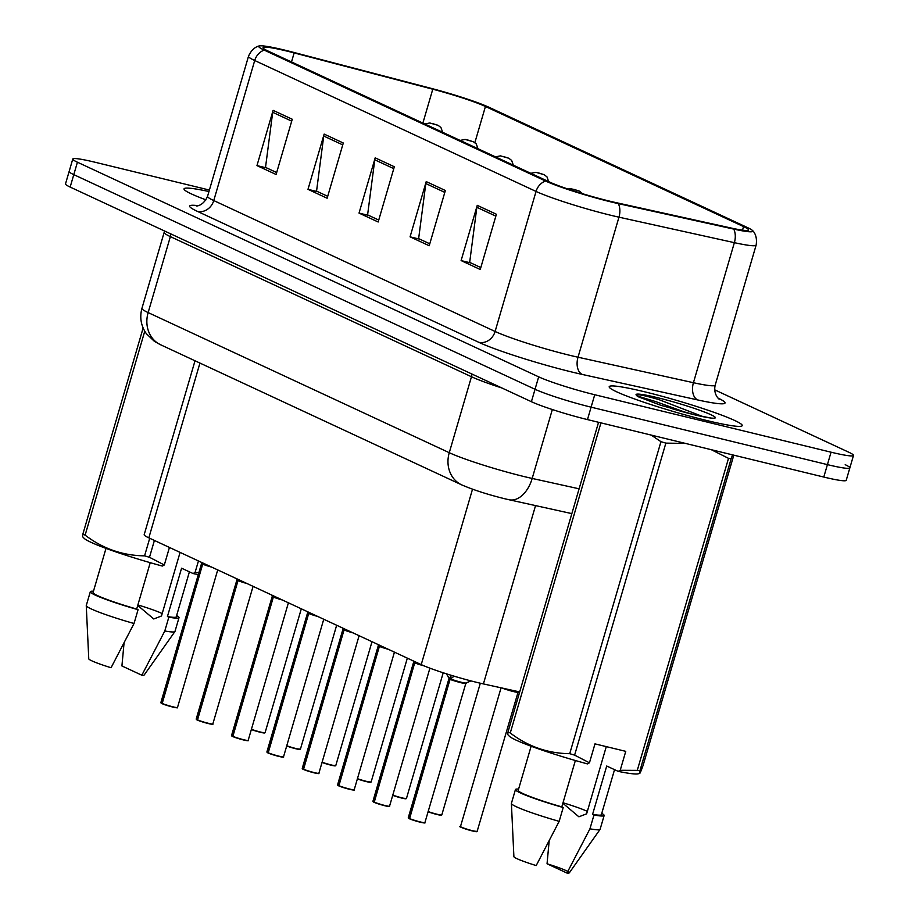 <?xml version="1.0" encoding="UTF-8"?>
<svg xmlns="http://www.w3.org/2000/svg" width="919" height="919" viewBox="0 0 919 919"><rect width="100%" height="100%" fill="white"/><g stroke="black" fill="none" stroke-linecap="round" stroke-linejoin="round"><path stroke-width="1.38" d="M519.706 691.938L483.405 683.92A43.319 3.63 -163.7 0 1 477.283 682.495A43.319 3.63 -163.7 0 1 421.224 664.609L148.832 537.856A43.319 3.63 -163.7 0 1 144.18 534.674L195.023 360.776M706.32 420.408A69.316 5.801 16.3 0 0 742.23 425.612A69.316 5.801 16.3 0 0 645.081 391.908A69.316 5.801 16.3 0 0 609.182 386.704A69.316 5.801 16.3 0 0 706.32 420.408A69.316 5.801 16.3 0 0 742.23 425.612A69.316 5.801 16.3 0 0 645.081 391.908A69.316 5.801 16.3 0 0 609.182 386.704A69.316 5.801 16.3 0 0 706.32 420.408M609.171 201.031A46.203 3.871 -163.7 0 1 549.367 181.951L268.026 51.027A46.203 3.871 -163.7 0 1 263.064 47.639A46.203 3.871 -163.7 0 1 294.149 52.911L432.78 89.2A46.203 3.871 -163.7 0 1 485.439 106.478L743.551 226.591A46.203 3.871 -163.7 0 1 748.525 229.98A46.203 3.871 -163.7 0 1 731.11 228.027L615.696 202.548A46.203 3.871 -163.7 0 1 609.171 201.031M611.146 201.95A50.683 4.239 16.3 0 0 618.315 203.616L733.73 229.095A50.683 4.239 16.3 0 0 752.5 230.52A50.683 4.239 16.3 0 0 747.377 227.521L489.253 107.397A50.683 4.239 16.3 0 0 431.493 88.454L292.862 52.176A50.683 4.239 16.3 0 0 259.422 45.95A50.683 4.239 16.3 0 0 264.212 50.108L545.553 181.02A50.683 4.239 16.3 0 0 611.146 201.95M209.383 190.049L95.208 162.284A43.319 3.63 16.3 0 0 72.773 159.033L69.143 171.462A43.319 3.63 16.3 0 0 73.796 174.644L535.042 389.277A43.319 3.63 16.3 0 0 591.101 407.163L827.422 464.623A43.319 3.63 16.3 0 0 849.857 467.874A43.319 3.63 16.3 0 0 845.204 464.692M256.964 165.592L266.809 167.982L276.665 172.565L265.522 167.373L272.702 112.302A11.556 10.086 -65 0 1 273.115 110.349L256.964 165.592L276.102 174.495L292.253 119.252L273.115 110.349M307.991 189.337L317.848 191.715L327.704 196.321L316.561 191.118L323.741 136.046A11.556 10.086 -65 0 1 324.154 134.094L307.991 189.337L327.141 198.24L343.292 143.008L324.154 134.094M461.108 260.582L470.953 262.983L480.809 267.567L469.678 262.375L476.846 207.303A11.556 10.086 -65 0 1 477.26 205.351L461.108 260.582L480.246 269.497L496.398 214.253L477.26 205.351M429.782 243.799L418.639 238.618L425.819 183.547A11.556 10.086 -65 0 1 426.221 181.594L410.069 236.838L429.207 245.741L445.359 190.497L426.221 181.594M429.77 243.822L419.926 239.216L410.069 236.838M359.03 213.093L368.875 215.483L378.731 220.066L367.6 214.874L374.78 159.803A11.556 10.086 -65 0 1 375.193 157.85L359.03 213.093L378.168 221.996L394.331 166.753L375.193 157.85M208.958 191.531A69.316 5.801 16.3 0 0 184.041 188.866A69.316 5.801 16.3 0 0 205.948 199.86A69.316 5.801 16.3 0 1 184.041 188.866A69.316 5.801 16.3 0 1 208.958 191.531M72.773 159.033A43.319 3.63 16.3 0 0 77.426 162.215L538.672 376.847A43.319 3.63 16.3 0 0 594.731 394.733L831.052 452.194A43.319 3.63 16.3 0 0 853.498 455.445A43.319 3.63 16.3 0 0 848.846 452.263L714.649 389.817M823.792 477.053A43.319 3.63 16.3 0 0 846.227 480.304L849.857 467.874A43.319 3.63 16.3 0 1 827.422 464.623L591.101 407.163A43.319 3.63 16.3 0 1 535.042 389.277L73.796 174.644A43.319 3.63 16.3 0 1 69.143 171.462L65.502 183.892A43.319 3.63 16.3 0 0 70.154 187.074L531.4 401.706A43.319 3.63 16.3 0 0 587.471 419.592L823.792 477.053L831.052 452.194M454.204 676.177L450.115 679.141L451.229 675.304M409.035 818.312L408.266 817.761A8.662 0.724 16.3 0 0 409.035 818.312L449.759 679.095A0.724 0.643 115.9 0 0 449.782 678.992L446.347 673.845M424.498 822.712A8.374 0.701 -163.7 0 1 420.201 822.183A8.374 0.701 -163.7 0 1 409.529 818.806L450.08 679.256A8.662 0.724 16.3 0 0 459.339 682.3A8.662 0.724 16.3 0 0 465.6 683.403L465.6 683.403A8.662 0.724 -163.7 0 1 461.12 682.76A8.662 0.724 -163.7 0 1 450.08 679.256A0.724 0.62 114.1 0 0 450.115 679.141M449.701 680.565L448.977 678.544A8.662 0.724 -163.7 0 1 448.989 678.521L448.977 678.532A8.662 0.724 16.3 0 0 449.759 679.095A8.662 0.724 -163.7 0 1 448.977 678.544L448.909 678.015A8.926 0.747 16.3 0 0 449.345 678.325M464.669 682.771C471.665 685.459 452.389 680.818 450.08 679.256L450.08 679.256M449.782 678.992L450.884 675.201M513.353 691.536A8.662 0.724 -163.7 0 1 502.601 688.159A8.662 0.724 16.3 0 0 511.837 691.145A8.662 0.724 16.3 0 0 517.834 692.168L517.834 692.179A8.662 0.724 -163.7 0 1 517.845 692.179A8.662 0.724 -163.7 0 1 513.353 691.536M517.064 691.616C523.738 694.236 504.026 689.399 502.142 687.952M420.534 664.299A8.926 0.747 16.3 0 1 415.17 662.427L415.043 661.737M414.435 662.542L413.998 661.887A8.926 0.747 16.3 0 1 413.561 661.565L413.642 662.094A8.662 0.724 16.3 0 0 414.412 662.645A0.724 0.643 115.9 0 0 414.435 662.542L414.71 661.588M389.162 806.273A8.374 0.701 -163.7 0 1 384.854 805.745A8.374 0.701 -163.7 0 1 374.182 802.356L414.733 662.817L424.118 665.884A8.662 0.724 -163.7 0 1 414.733 662.817A0.724 0.62 114.1 0 0 414.768 662.702M373.815 802.195L372.919 801.311A8.662 0.724 16.3 0 0 373.688 801.873L374.044 802.253M414.354 664.115L413.642 662.094A8.662 0.724 -163.7 0 0 413.63 662.094A8.662 0.724 -163.7 0 0 414.4 662.656L373.688 801.873M414.745 662.817L414.745 662.817A8.662 0.724 16.3 0 0 424.084 665.873M385.187 647.849A8.926 0.747 16.3 0 1 379.823 645.977L379.708 645.299M379.007 647.677L378.295 645.655A8.662 0.724 16.3 0 0 379.065 646.206L379.065 646.206A0.724 0.643 115.9 0 0 379.087 646.091L378.651 645.437A8.926 0.747 16.3 0 1 378.226 645.115L378.295 645.643A8.662 0.724 -163.7 0 1 378.306 645.62M353.815 789.823A8.374 0.701 -163.7 0 1 349.519 789.295A8.374 0.701 -163.7 0 1 338.847 785.917L379.386 646.367A8.662 0.724 16.3 0 0 388.369 649.331A8.662 0.724 -163.7 0 1 379.386 646.367A0.724 0.62 114.1 0 0 379.421 646.252M338.479 785.745L337.583 784.86A8.662 0.724 16.3 0 0 338.353 785.423L338.709 785.802M388.404 649.342L379.398 646.367M379.087 646.091L379.375 645.138M379.065 646.218L379.053 646.206A8.662 0.724 -163.7 0 1 378.283 645.655L337.583 784.86M338.353 785.423L379.053 646.206M349.852 631.399A8.926 0.747 16.3 0 1 344.487 629.538L344.361 628.849M343.752 629.653L343.315 628.987A8.926 0.747 16.3 0 1 342.879 628.676L342.948 629.193A8.662 0.724 16.3 0 0 343.729 629.756A0.724 0.643 115.9 0 0 343.752 629.653L344.028 628.688M318.479 773.373A8.374 0.701 -163.7 0 1 314.172 772.845A8.374 0.701 -163.7 0 1 303.5 769.467L344.051 629.917L353.057 632.892A8.662 0.724 -163.7 0 1 344.051 629.917A0.724 0.62 114.1 0 0 344.085 629.802M303.132 769.295L302.236 768.422A8.662 0.724 16.3 0 0 303.006 768.973L303.362 769.364M343.672 631.227L342.948 629.205A8.662 0.724 -163.7 0 1 342.959 629.182L342.948 629.205A8.662 0.724 -163.7 0 0 343.717 629.768L303.006 768.973M344.051 629.917L344.051 629.917A8.662 0.724 16.3 0 0 353.034 632.881M314.505 614.949A8.926 0.747 16.3 0 1 309.14 613.088L309.014 612.399M308.405 613.203L307.968 612.536A8.926 0.747 16.3 0 1 307.532 612.226L307.612 612.755A8.662 0.724 16.3 0 0 308.382 613.306A0.724 0.643 115.9 0 0 308.405 613.203L308.681 612.249M283.132 756.934A8.374 0.701 -163.7 0 1 278.825 756.394A8.374 0.701 -163.7 0 1 268.153 753.017L308.704 613.478L317.721 616.454A8.662 0.724 -163.7 0 1 308.704 613.478A0.724 0.62 114.1 0 0 308.738 613.364M267.785 752.856L266.889 751.972A8.662 0.724 16.3 0 0 267.659 752.535L268.015 752.914M308.324 614.777L307.612 612.755A8.662 0.724 -163.7 0 0 307.601 612.755A8.662 0.724 -163.7 0 0 308.37 613.318L267.659 752.535M308.715 613.478L308.715 613.478A8.662 0.724 16.3 0 0 317.687 616.431M579.441 191.163A7.214 6.146 114.1 0 0 579.28 191.083A7.214 6.146 114.1 0 0 578.35 190.773L573.755 189.314L578.35 190.773M578.488 190.83A7.214 6.444 -64.1 0 1 579.625 191.244L582.657 193.748M544.094 174.713A7.214 6.146 114.1 0 0 543.945 174.644A7.214 6.146 114.1 0 0 543.003 174.323L538.408 172.864L543.003 174.323M543.14 174.392A7.214 6.444 -64.1 0 1 544.278 174.794L546.977 176.862L548.666 181.629M562.865 803.252L578.89 816.807L586.632 813.82L606.276 746.619M587.333 811.385A32.647 2.734 16.3 0 0 563.014 802.758M702.932 416.617L659.038 399.65C643.817 395.227 636.327 393.803 636.557 395.377L638.131 396.709L660.727 405.268L693.581 414.515L710.364 417.961M569.723 753.683A77.977 6.525 16.3 0 0 574.616 755.131L589.447 762.804L587.448 763.896A67.868 5.675 16.3 0 1 509.252 736.13L507.77 734.603L508 731.926A77.977 6.525 16.3 0 0 510.263 732.983C528.046 746.538 547.862 753.442 569.723 753.683L660.956 441.671L651.192 435.089M660.956 441.671A77.977 6.525 16.3 0 0 665.861 443.119L574.616 755.131M685.471 443.429L665.861 443.119M531.125 746.228L518.224 790.363A43.319 3.63 16.3 0 0 561.808 806.882L575.363 760.518M518.592 789.076A46.203 3.871 16.3 0 0 515.444 789.559A46.203 3.871 16.3 0 0 563.209 807.525L561.808 806.882M515.444 789.559L511.412 803.367A46.203 3.871 16.3 0 0 511.401 803.482A46.203 3.871 16.3 0 0 559.166 821.345L563.209 807.525M511.401 803.482L513.893 856.634A28.88 2.412 16.3 0 0 536.202 865.572L559.166 821.345M589.447 762.804L594.984 743.873L625.759 751.351L620.222 770.283L637.281 770.363L728.514 458.351L711.34 449.713M728.514 458.351A77.977 6.525 16.3 0 0 731.156 458.742L639.923 770.754L639.75 773.442L638.142 773.821A67.868 5.675 16.3 0 1 618.223 771.374L606.712 766.021L592.583 814.36A43.319 3.63 16.3 0 0 601.371 814.682L614.535 769.662M732.569 454.882L731.156 458.742M508 731.926L598.556 422.292M600.946 422.866L510.263 732.983M637.281 770.363A77.977 6.525 16.3 0 0 639.923 770.754C639.027 775.625 640.095 773.798 643.128 765.286L733.81 455.181M620.222 770.283L618.223 771.374M637.005 394.779L636.557 395.377A41.309 3.458 16.3 0 1 657.453 397.663A41.309 3.458 16.3 0 1 710.915 414.722A41.309 3.458 16.3 0 1 693.948 414.653A41.309 3.458 16.3 0 1 670.525 408.22M592.583 814.36L593.973 815.015A46.203 3.871 16.3 0 0 604.151 815.498A46.203 3.871 16.3 0 0 601.75 813.395M593.973 815.015L589.941 828.823A46.203 3.871 16.3 0 0 600.061 829.409A46.203 3.871 16.3 0 0 600.107 829.306L604.151 815.498M589.941 828.823L566.966 873.05A28.88 2.412 16.3 0 0 569.309 872.843A28.88 2.412 16.3 0 0 547.046 863.78L549.171 840.965M547.046 863.78L566.966 873.05M636.959 395.882L655.672 401.58L686.527 412.723M137.735 605.426L153.749 618.969L161.491 615.983L180.078 552.399M162.203 613.547A32.647 2.734 16.3 0 0 137.873 604.92M144.754 331.231L85.122 535.145A77.977 6.525 16.3 0 1 82.871 534.1L82.641 536.765L84.111 538.304A67.868 5.675 16.3 0 0 162.318 566.058L164.317 564.967L149.487 557.293A77.977 6.525 16.3 0 1 144.582 555.846L149.717 538.27M85.122 535.145C102.905 548.7 122.721 555.604 144.582 555.846M105.995 548.39L93.083 592.537A43.319 3.63 16.3 0 0 136.678 609.044L150.234 562.681M93.462 591.239A46.203 3.871 16.3 0 0 90.315 591.721A46.203 3.871 16.3 0 0 138.068 609.699L136.678 609.044M90.315 591.721L86.271 605.529A46.203 3.871 16.3 0 0 86.26 605.644A46.203 3.871 16.3 0 0 134.025 623.507L138.068 609.699M86.26 605.644L88.764 658.808A28.88 2.412 16.3 0 0 111.061 667.734L134.025 623.507M82.871 534.1L143.134 328.003M154.403 540.452L149.487 557.293M198.447 560.946L195.081 572.445L198.872 572.663M195.081 572.445L193.082 573.548A67.868 5.675 16.3 0 0 198.309 574.57M193.082 573.548L181.583 568.195L167.442 616.534A43.319 3.63 16.3 0 0 176.241 616.844L189.406 571.836M167.442 616.534L168.843 617.177A46.203 3.871 16.3 0 0 179.01 617.66A46.203 3.871 16.3 0 0 176.62 615.558M168.843 617.177L164.8 630.985A46.203 3.871 16.3 0 0 174.92 631.571A46.203 3.871 16.3 0 0 174.966 631.468L179.01 617.66M164.8 630.985L141.836 675.212A28.88 2.412 16.3 0 0 144.18 675.005L174.92 631.571M141.836 675.212L121.917 665.942L124.042 643.128M169.441 547.448L164.317 564.967M279.158 598.51A8.926 0.747 16.3 0 1 273.793 596.638L273.678 595.949M272.977 598.326L272.265 596.316A8.662 0.724 16.3 0 0 273.035 596.868L273.035 596.868A0.724 0.643 115.9 0 0 273.058 596.753L272.621 596.098A8.926 0.747 16.3 0 1 272.196 595.776L272.265 596.305A8.662 0.724 -163.7 0 1 272.277 596.282M247.785 740.484A8.374 0.701 -163.7 0 1 243.489 739.956A8.374 0.701 -163.7 0 1 232.817 736.567L273.357 597.028A8.662 0.724 16.3 0 0 282.34 599.992A8.662 0.724 -163.7 0 1 273.357 597.028A0.724 0.62 114.1 0 0 273.391 596.913M232.45 736.406L231.554 735.522A8.662 0.724 16.3 0 0 232.323 736.085L232.679 736.464M282.374 600.004L273.368 597.028M273.058 596.753L273.345 595.799M273.035 596.868L273.023 596.868A8.662 0.724 -163.7 0 1 272.254 596.316L231.554 735.522M232.323 736.085L273.023 596.868M243.822 582.06A8.926 0.747 16.3 0 1 238.458 580.199L238.331 579.51M237.722 580.314L237.286 579.648A8.926 0.747 16.3 0 1 236.849 579.338L236.93 579.855A8.662 0.724 16.3 0 0 237.699 580.417A0.724 0.643 115.9 0 0 237.722 580.314L237.998 579.349M212.45 724.034A8.374 0.701 -163.7 0 1 208.142 723.506A8.374 0.701 -163.7 0 1 197.47 720.128L238.021 580.578L247.027 583.554A8.662 0.724 -163.7 0 1 238.021 580.578A0.724 0.62 114.1 0 0 238.055 580.463M197.103 719.956L196.207 719.072A8.662 0.724 16.3 0 0 196.976 719.634L197.332 720.025M237.642 581.888L236.918 579.866A8.662 0.724 -163.7 0 1 236.93 579.843L236.918 579.866A8.662 0.724 -163.7 0 0 237.688 580.429L196.976 719.634M238.021 580.578L238.032 580.578A0.724 0.62 114.1 0 0 238.032 580.567L238.021 580.578A8.662 0.724 16.3 0 0 247.004 583.542M208.475 565.61A8.926 0.747 16.3 0 1 203.11 563.749L202.984 563.06M202.375 563.864L201.939 563.198A8.926 0.747 16.3 0 1 201.502 562.887L201.583 563.416A8.662 0.724 16.3 0 0 202.352 563.967A0.724 0.643 115.9 0 0 202.375 563.864L202.651 562.91M211.692 567.115A8.662 0.724 -163.7 0 1 202.674 564.128A0.724 0.62 114.1 0 0 202.708 564.025M161.135 702.92A8.374 0.701 -163.7 0 0 161.721 703.483L160.859 702.633A8.662 0.724 16.3 0 0 161.629 703.184L161.985 703.575M177.103 707.596A8.374 0.701 -163.7 0 1 172.795 707.056A8.374 0.701 -163.7 0 1 162.123 703.678L202.685 564.14A8.662 0.724 16.3 0 0 211.657 567.092M202.295 565.438L201.583 563.416A8.662 0.724 -163.7 0 0 201.571 563.416A8.662 0.724 -163.7 0 0 202.341 563.979L161.629 703.184M211.692 567.103L202.685 564.14M508.758 158.263A7.214 6.146 114.1 0 0 508.598 158.194A7.214 6.146 114.1 0 0 507.667 157.873L503.061 156.425L507.667 157.873M507.805 157.942A7.214 6.444 -64.1 0 1 508.942 158.355L511.642 160.411L513.33 165.179M473.411 141.825A7.214 6.146 114.1 0 0 473.251 141.744A7.214 6.146 114.1 0 0 472.32 141.434L467.725 139.975L472.32 141.434M472.458 141.492A7.214 6.444 -64.1 0 1 473.595 141.905L476.295 143.973L477.983 148.729M438.064 125.375A7.214 6.146 114.1 0 0 437.915 125.306A7.214 6.146 114.1 0 0 436.973 124.984L432.378 123.525L436.973 124.984M437.122 125.053A7.214 6.444 -64.1 0 1 438.248 125.455L440.948 127.523L442.636 132.29M535.547 505.599L483.405 683.92M472.515 489.195L421.224 664.609M199.94 363.074L148.832 537.856M718.118 398.111A72.199 6.042 -163.7 0 1 697.808 399.96L582.393 374.47A72.199 6.042 -163.7 0 1 478.753 342.293L197.413 211.37A14.44 12.613 115 0 0 213.759 200.56L495.1 331.472A57.759 4.836 16.3 0 0 569.849 355.32A57.759 4.836 16.3 0 0 578.017 357.215L693.431 382.706A57.759 4.836 16.3 0 0 715.189 385.141C712.937 395.181 720.22 400.213 719.14 399.041M197.413 211.37A72.199 6.042 -163.7 0 1 198.102 205.661M207.556 196.321A57.759 4.836 16.3 0 0 213.759 200.56L254.712 60.516A57.759 4.836 -163.7 0 1 248.509 56.277L207.556 196.321C202.731 207.269 194.506 206.005 196.735 205.89L196.735 205.89M752.5 230.52C751.673 229.807 757.934 233.966 756.13 245.097A57.759 4.836 -163.7 0 1 734.373 242.662L618.958 217.183A57.759 4.836 -163.7 0 1 610.802 215.276A57.759 4.836 -163.7 0 1 536.053 191.439A14.44 12.613 -65 0 1 545.553 181.02M618.315 203.616A14.44 9.018 -77.5 0 1 618.958 217.183L578.017 357.215A14.44 9.018 102.5 0 0 582.393 374.47M697.808 399.96A14.44 9.018 102.5 0 1 693.431 382.706L734.373 242.662A14.44 9.018 -77.5 0 0 733.73 229.095M264.212 50.108A14.44 12.613 115 0 0 254.712 60.516L536.053 191.439L495.1 331.472A14.44 12.613 115 0 1 478.753 342.293M77.426 162.215L70.154 187.074M538.672 376.847L531.4 401.706M594.731 394.733L587.471 419.592M485.439 106.478L474.859 142.64M432.78 89.2L422.878 123.089M294.149 52.911L291.507 61.952M743.551 226.591L742.506 230.164M374.78 159.803L393.769 168.637M425.819 183.547L444.807 192.393M476.846 207.303L495.846 216.137M323.741 136.046L342.741 144.892M272.702 112.302L291.702 121.147M471.78 373.964A7.214 6.307 -65 0 1 471.47 376.744L170.36 236.62L148.143 312.586A28.88 25.215 115 0 0 160.572 344.751L154.403 341.351L146.408 333.746C140.986 325.981 139.493 317.514 141.94 308.336A57.759 4.836 16.3 0 0 148.143 312.586L449.265 452.699A57.759 4.836 16.3 0 0 524.014 476.547A57.759 4.836 16.3 0 0 532.181 478.443L552.33 409.529M501.992 388.025A57.759 4.836 -163.7 0 1 471.47 376.744L449.265 452.699A28.88 25.215 115 0 0 461.694 484.876L160.572 344.751M571.848 513.618L509.115 499.764A28.88 18.035 -77.5 0 0 532.181 478.443L579.096 488.805M170.658 233.84A7.214 6.307 -65 0 1 170.36 236.62A57.759 4.836 -163.7 0 1 164.156 232.381L141.94 308.336M450.517 678.877A8.926 0.747 16.3 0 0 459.569 681.806A8.926 0.747 16.3 0 0 465.944 683.001L424.9 822.62C423.211 822.367 428.415 823.838 420.213 822.195L409.495 818.795M409.369 818.473A8.662 0.724 16.3 0 0 420.408 821.965A8.662 0.724 16.3 0 0 424.9 822.62M409.116 818.611A8.374 0.701 -163.7 0 1 408.541 818.048M506.576 689.043A8.926 0.747 16.3 0 0 518.19 691.777L477.133 831.396L472.446 830.971A8.374 0.701 -163.7 0 1 464.072 828.479A8.374 0.701 -163.7 0 1 460.787 826.824M472.446 830.971C461.625 827.628 457.639 826.158 460.499 826.537A8.662 0.724 16.3 0 0 472.653 830.742A8.662 0.724 16.3 0 0 477.133 831.396M476.743 831.488A8.374 0.701 -163.7 0 1 472.469 830.971M374.022 802.023A8.662 0.724 16.3 0 0 385.061 805.526A8.662 0.724 16.3 0 0 389.553 806.17C387.875 805.917 393.079 807.387 384.866 805.745L374.148 802.344M373.769 802.161A8.374 0.701 -163.7 0 1 373.194 801.598M338.686 785.573A8.662 0.724 16.3 0 0 349.725 789.076A8.662 0.724 16.3 0 0 354.206 789.731C352.528 789.467 357.732 790.937 349.53 789.295L338.801 785.894M338.433 785.722A8.374 0.701 -163.7 0 1 337.859 785.159M303.339 769.134A8.662 0.724 16.3 0 0 314.378 772.626A8.662 0.724 16.3 0 0 318.87 773.281C317.193 773.028 322.385 774.487 314.183 772.856L303.465 769.456M303.086 769.272A8.374 0.701 -163.7 0 1 302.512 768.709M267.992 752.684A8.662 0.724 16.3 0 0 279.031 756.188A8.662 0.724 16.3 0 0 283.523 756.831C281.846 756.578 287.05 758.049 278.836 756.406L268.118 753.006M267.739 752.822A8.374 0.701 -163.7 0 1 267.165 752.259M428.139 811.546A8.662 0.724 16.3 0 0 437.306 814.303A8.662 0.724 16.3 0 0 441.798 814.946L437.111 814.521A8.374 0.701 -163.7 0 1 428.059 811.787L437.111 814.521A8.374 0.701 -163.7 0 0 441.396 815.05M392.792 795.096A8.662 0.724 16.3 0 0 401.959 797.853A8.662 0.724 16.3 0 0 406.451 798.496L401.764 798.071A8.374 0.701 -163.7 0 1 392.723 795.349L401.764 798.071A8.374 0.701 -163.7 0 0 406.06 798.6M357.445 778.657A8.662 0.724 16.3 0 0 366.624 781.403A8.662 0.724 16.3 0 0 371.104 782.058L366.428 781.621A8.374 0.701 -163.7 0 0 370.713 782.149M366.405 781.621A8.374 0.701 -163.7 0 1 357.376 778.898L366.428 781.621M232.656 736.234A8.662 0.724 16.3 0 0 243.696 739.738A8.662 0.724 16.3 0 0 248.176 740.381C246.499 740.128 251.703 741.599 243.501 739.956L232.771 736.556M232.404 736.383A8.374 0.701 -163.7 0 1 231.829 735.82M197.309 719.795A8.662 0.724 16.3 0 0 208.349 723.287A8.662 0.724 16.3 0 0 212.84 723.942C211.163 723.69 216.356 725.148 208.153 723.506L197.436 720.117M197.057 719.933A8.374 0.701 -163.7 0 1 196.482 719.37M161.962 703.345A8.662 0.724 16.3 0 0 173.002 706.837A8.662 0.724 16.3 0 0 177.493 707.492C175.816 707.239 181.02 708.71 172.806 707.067L162.089 703.667M322.109 762.207A8.662 0.724 16.3 0 0 331.277 764.953A8.662 0.724 16.3 0 0 335.768 765.607L331.081 765.182A8.374 0.701 -163.7 0 1 322.029 762.448L331.081 765.182A8.374 0.701 -163.7 0 0 335.366 765.711M286.762 745.757A8.662 0.724 16.3 0 0 295.929 748.514A8.662 0.724 16.3 0 0 300.421 749.157L295.734 748.732A8.374 0.701 -163.7 0 1 286.694 746.01L295.734 748.732A8.374 0.701 -163.7 0 0 300.031 749.261M251.415 729.307A8.662 0.724 16.3 0 0 260.594 732.064A8.662 0.724 16.3 0 0 265.074 732.719L260.399 732.282A8.374 0.701 -163.7 0 0 264.683 732.811M260.376 732.282A8.374 0.701 -163.7 0 1 251.346 729.56L260.399 732.282M259.422 45.95C260.502 45.789 252.989 45.927 248.509 56.277M853.498 455.445L849.857 467.874M756.13 245.097L715.189 385.141M509.115 499.764L504.428 498.672C487.644 494.514 473.4 489.919 461.694 484.876M164.409 230.933L164.156 232.381M465.944 683.001L471.01 680.91M448.909 678.015L448.07 676.809M408.266 817.761L448.977 678.544M460.499 826.537L501.062 687.826M389.553 806.17L429.908 668.17M413.561 661.565L413.033 660.807M372.919 801.311L413.63 662.094M354.206 789.731L394.435 652.145M378.226 645.115L377.686 644.357M318.87 773.281L359.099 635.707M342.879 628.676L342.35 627.907M302.236 768.422L342.948 629.205M283.523 756.831L323.752 619.257M307.532 612.226L307.003 611.468M266.889 751.972L307.601 612.755M441.798 814.946L480.315 683.219M567.827 189.004L571.159 188.763L579.28 191.083M406.451 798.496L443.211 672.777M530.791 173.312L535.823 172.312L543.945 174.644M371.104 782.058L407.335 658.153M569.309 872.843L600.061 829.409M248.176 740.381L288.405 602.807M272.196 595.776L271.656 595.018M212.84 723.942L253.07 586.368M236.849 579.338L236.321 578.568M196.207 719.072L236.918 579.866M177.493 707.492L217.723 569.918M201.502 562.887L200.974 562.118M160.859 702.633L201.571 563.416M495.444 156.862L500.476 155.862L508.598 158.194M335.768 765.607L372 641.703M460.109 140.412L465.129 139.424L473.251 141.744M300.421 749.157L336.653 625.265M424.762 123.973L429.793 122.974L437.915 125.306M265.074 732.719L301.306 608.815"/></g></svg>
